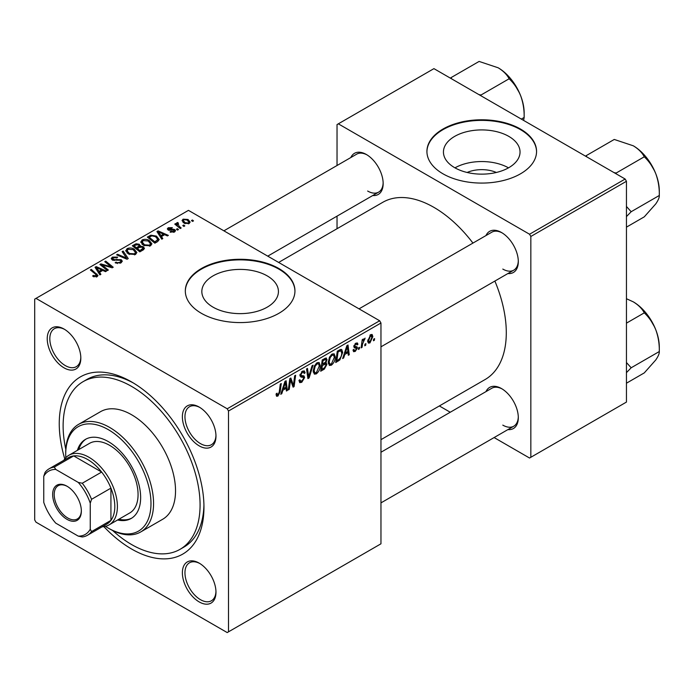 <?xml version="1.0" encoding="UTF-8"?>
<svg xmlns="http://www.w3.org/2000/svg" width="694" height="694" viewBox="0 0 694 694"><rect width="100%" height="100%" fill="white"/><g stroke="black" fill="none" stroke-linecap="round" stroke-linejoin="round"><path stroke-width="1.04" d="M467.14 172.468A24.264 14.01 180 0 1 496.349 172.468M508.823 136.397A38.3 22.113 0 0 0 467.088 131.6A38.3 22.113 0 0 0 443.44 152.029A38.3 22.113 0 0 0 454.657 167.662A38.3 22.113 0 0 0 496.401 172.459A38.3 22.113 0 0 0 520.04 152.029A38.3 22.113 0 0 0 508.823 136.397M508.511 167.844A38.3 22.113 0 0 0 454.978 167.844M520.5 129.058A54.817 31.646 0 0 0 460.764 122.196A54.817 31.646 0 0 0 426.923 151.431A54.817 31.646 0 0 0 442.98 173.812A54.817 31.646 0 0 0 502.716 180.674A54.817 31.646 0 0 0 536.557 151.431A54.817 31.646 0 0 0 520.5 129.058M536.557 151.734A54.817 31.646 0 0 0 520.5 129.648A54.817 31.646 0 0 0 461.007 122.734A54.817 31.646 0 0 0 426.931 151.734M213.049 307.156A38.3 22.113 180 0 1 201.833 291.523A38.3 22.113 180 0 1 225.472 271.094A38.3 22.113 180 0 1 267.216 275.891A38.3 22.113 180 0 1 278.433 291.523A38.3 22.113 180 0 1 254.785 311.953A38.3 22.113 180 0 1 213.049 307.156M278.893 268.543A54.817 31.646 0 0 0 219.157 261.69A54.817 31.646 0 0 0 185.315 290.925A54.817 31.646 0 0 0 201.373 313.306A54.817 31.646 0 0 0 261.109 320.168A54.817 31.646 0 0 0 294.95 290.925A54.817 31.646 0 0 0 278.893 268.543M294.95 291.22A54.817 31.646 0 0 0 278.893 269.142A54.817 31.646 0 0 0 219.391 262.228A54.817 31.646 0 0 0 185.315 291.22M199.178 601.915A23.752 13.715 60 0 1 182.375 572.819A23.752 13.715 60 0 1 199.178 563.12L199.178 563.12A23.752 13.715 60 0 1 215.973 592.216A23.752 13.715 60 0 1 199.178 601.915M199.837 563.519A21.93 12.657 -120 0 0 189.505 562.782A21.93 12.657 -120 0 0 186.139 580.358A21.93 12.657 -120 0 0 200.471 599.677A21.93 12.657 -120 0 0 211.427 600.761A21.93 12.657 -120 0 0 215.955 591.444M64.03 367.837A23.752 13.715 60 0 1 47.235 338.741A23.752 13.715 60 0 1 64.03 329.043L64.03 329.043A23.752 13.715 60 0 1 80.825 358.139A23.752 13.715 60 0 1 64.03 367.837M64.689 329.442A21.93 12.657 -120 0 0 54.358 328.704A21.93 12.657 -120 0 0 51 346.271A21.93 12.657 -120 0 0 65.323 365.599A21.93 12.657 -120 0 0 76.288 366.684A21.93 12.657 -120 0 0 80.816 357.367M199.178 445.86A23.752 13.715 60 0 1 182.375 416.764A23.752 13.715 60 0 1 199.178 407.066L199.178 407.066A23.752 13.715 60 0 1 215.973 436.162A23.752 13.715 60 0 1 199.178 445.86M199.837 407.465A21.93 12.657 -120 0 0 189.505 406.727A21.93 12.657 -120 0 0 186.139 424.303A21.93 12.657 -120 0 0 200.471 443.622A21.93 12.657 -120 0 0 211.427 444.707A21.93 12.657 -120 0 0 215.955 435.39M485.982 235.561A23.752 13.715 60 0 1 501.51 232.516L501.51 232.516A23.752 13.715 60 0 1 518.305 261.612A23.752 13.715 60 0 1 507.904 273.54M502.17 232.915A21.93 12.657 -120 0 0 491.838 232.178L359.041 308.847M350.834 157.538A23.752 13.715 60 0 1 366.363 154.493L366.363 154.493A23.752 13.715 60 0 1 383.157 183.58A23.752 13.715 60 0 1 372.756 195.517M367.022 154.892A21.93 12.657 -120 0 0 356.69 154.155L223.893 230.824M485.982 391.616A23.752 13.715 60 0 1 501.51 388.571L501.51 388.571A23.752 13.715 60 0 1 518.305 417.667A23.752 13.715 60 0 1 507.904 429.595M502.17 388.97A21.93 12.657 -120 0 0 491.838 388.232L380.963 452.245M64.768 458.899A102.322 59.077 60 0 1 131.6 381.934A102.322 59.077 60 0 1 203.958 507.253A102.322 59.077 60 0 1 131.6 549.023A102.322 59.077 60 0 1 103.883 526.642M133.569 383.097A96.839 55.91 -120 0 0 87.054 379.375L83.185 381.613A96.839 55.91 -120 0 0 65.809 449.417M380.963 439.666L485.097 379.54A102.322 59.077 -120 0 0 494.874 281.061M472.944 243.082A102.322 59.077 -120 0 0 433.932 207.376A102.322 59.077 -120 0 0 382.776 202.31L278.641 262.436M228.508 411.022L227.216 408.783L379.67 320.767L188.447 210.36L34.7 299.131L34.7 519.936L35.993 522.174L227.216 632.572L380.963 543.801L380.963 323.005L228.508 411.022L228.508 631.826M335.271 356.881C335.289 360.186 333.979 362.962 331.333 365.218L329.39 365.443L328.227 362.494L329.468 357.158L332.148 354.035L334.17 353.836L335.271 356.881L334.239 356.282M344.797 354.461L343.686 357.948L342.663 358.538L346.87 345.673L348.015 345.005L349.256 354.738L348.31 355.285L348.006 352.604L344.797 354.461L344.129 354.07M277.921 396.057L276.576 396.265L276.16 393.819L277.097 393.142L277.01 394.097L277.982 394.799L279.222 392.119L280.307 384.103L281.261 383.548L280.133 391.85L277.921 396.057L276.073 394.99M276.325 393.698L277.982 394.799M298.975 380.416L301.838 381.023L303.677 378.213L303.434 377.441L300.979 377.076L299.921 375.411L302.445 371.177L304.319 370.9L305.091 372.678L304.146 373.563L303.694 372.236L302.419 372.418L300.858 374.803L301.213 375.532L303.989 375.879L304.614 377.571L301.777 382.281L299.73 382.646L298.975 380.364L299.921 379.696L300.355 381.284L298.984 380.494M300.051 374.335L301.213 375.532M313.072 365.183L309.116 377.909L307.919 378.603L306.531 368.956L307.485 368.41L308.665 376.677L312.057 365.764L313.072 365.183M320.238 365.556C320.255 368.87 318.945 371.646 316.299 373.901L314.356 374.127L313.194 371.177L314.425 365.842L317.115 362.71L319.136 362.511L320.238 365.556L319.205 364.957M374.604 338.611L374.387 340.225L373.45 340.771L373.641 339.166L374.604 338.611M325.807 358.009L327.048 359.648L325.807 362.919L326.935 364.376L324.332 369.121L320.706 371.221L322.233 359.891L326.475 358.104M325.139 362.537L326.406 363.031M282.892 390.202L281.781 393.689L280.766 394.279L284.965 381.405L286.119 380.746L287.359 390.47L286.414 391.017L286.11 388.345L282.892 390.202L282.224 389.811M290.205 382.455L289.242 389.386L288.288 389.933L289.832 378.594L290.829 378.022L293.415 385.396L294.672 375.801L295.627 375.254L294.1 386.584L293.102 387.157L290.5 379.809L290.205 382.455L289.372 381.969M355.25 351.407L353.593 351.676L353.012 349.993L353.949 349.316L354.348 350.557L355.293 350.435L356.534 348.553L354.296 347.633L353.827 346.523L355.805 343.226L357.401 342.966L357.939 344.293L357.002 344.97L356.647 344.068L355.762 344.198L354.773 345.812L354.868 346.375L357.002 346.818L357.471 347.928L355.25 351.407L353.012 350.114M356.334 348.006L353.862 346.896M353.905 345.82L355.64 346.601M339.869 359.9L335.74 362.537L337.275 351.207L340.676 349.377L341.717 349.49L342.671 352.37L339.869 359.9L338.976 359.379M372.86 336.555L369.928 342.931L368.41 343.105L367.69 341.196L370.665 334.647L372.123 334.482L372.86 336.555L371.724 335.896M365.912 343.625L365.695 345.248L364.758 345.786L364.949 344.181L365.912 343.625M362.546 344.024L362.068 347.338L361.114 347.885L362.225 339.652L363.179 339.097L362.945 340.806L365.105 338.125L362.546 344.024L361.704 343.539M359.57 347.286L359.353 348.909L358.408 349.446L358.607 347.841L359.57 347.286M178.471 229.558L177.525 230.096L176.432 229.237L177.395 228.682L178.471 229.558M184.812 225.888L183.867 226.435L182.774 225.576L183.737 225.021L184.812 225.888M140.787 242.31L142.105 239.968C144.638 238.962 147.024 239.135 149.253 240.488L151.899 243.837L150.563 245.797L143.545 245.338L140.743 241.911M162.804 238.597L161.78 239.187L156.939 231.544L158.085 230.876L168.373 235.387L167.428 235.925L164.66 234.676L161.442 236.533L162.804 238.597M143.45 249.771L139.824 251.861L132.311 245.763L136.024 243.785L139.321 244.253L140.283 246.24L143.233 246.648L144.473 248.365L143.45 249.771M140.457 245.659L140.283 246.96M128.234 258.558L127.037 259.252L116.609 254.828L117.555 254.282L126.49 258.073L122.127 251.636L123.142 251.054L128.234 258.558M96.162 277.036L95.694 274.295L90.376 269.966L91.33 269.419L97.993 275.518L97.16 276.637L92.571 276.03L93.395 275.414L96.162 275.986L96.605 275.388L96.605 276.897M108.359 270.035L107.405 270.582L99.91 264.466L100.899 263.894L111.161 266.834L104.742 261.673L105.696 261.126L113.209 267.225L112.22 267.797L101.957 264.882L108.359 270.035M227.216 408.783L35.993 298.385M100.899 274.338L99.884 274.928L95.043 267.277L96.188 266.617L106.468 271.12L105.523 271.666L102.755 270.417L99.546 272.274L100.899 274.338M121.016 262.861L115.152 262.714L115.976 262.106L117.555 262.731L120.019 262.219L120.93 261.1L120.34 260.285L112.272 259.964L111.213 258.584L112.402 257.118L117.668 257.101L117.017 257.821L113.426 257.743L112.628 258.697L114.319 259.651L121.19 259.686L122.309 261.196L121.016 262.861M125.753 250.985L127.071 248.652C129.605 247.637 131.99 247.81 134.22 249.172L136.865 252.512L135.53 254.481L128.511 254.013L125.709 250.595M170.013 231.996L170.715 231.319L173.708 231.492L173.934 230.191L168.122 229.957L167.323 228.89L168.226 227.736L172.364 227.658L171.539 228.265L168.998 228.239L168.92 229.332L173.136 229.194L174.801 229.61L175.556 230.677L174.489 231.987L170.013 231.996M174.333 232.074L173.934 230.191M168.998 228.239L168.92 230.278M157.538 241.642L154.857 243.186L147.345 237.079L150.867 235.179L156.445 236.099L159.204 239.569L157.538 241.642M189.158 223.52L184.3 223.294L182.045 220.588L183.086 219.157L188.031 219.478L190.147 222.063L189.158 223.52M177.768 222.505L179.035 226.192L181.186 227.988L180.232 228.534L174.767 224.093L175.721 223.546L176.84 224.466L176.892 222.739L177.768 222.505L178.419 223.312L177.404 224.049L177.404 226.235M176.493 223.425L176.892 222.739L176.892 225.819M193.505 220.874L192.559 221.421L191.466 220.562L192.429 220.007L193.505 220.874M625.155 179.035L626.448 181.273L530.841 236.472L529.548 234.234L625.155 179.035L433.932 68.637L337.032 124.582L337.032 165.502M337.032 216.138L337.032 228.716M530.841 236.472L530.841 457.277L529.548 458.023L494.111 437.558M450.25 412.245L439.354 405.947M530.841 457.277L626.448 402.078L626.448 181.273M529.548 234.234L338.325 123.836M502.803 269.072A21.93 12.657 -120 0 0 513.768 270.157A21.93 12.657 -120 0 0 518.297 260.84M367.655 191.041A21.93 12.657 -120 0 0 378.62 192.134A21.93 12.657 -120 0 0 383.149 182.817M502.803 425.127A21.93 12.657 -120 0 0 513.768 426.211A21.93 12.657 -120 0 0 518.297 416.894M379.67 320.767L380.963 323.005M112.61 530.485A96.839 55.91 -120 0 0 131.6 544.547A96.839 55.91 -120 0 0 180.024 549.344L183.901 547.106A96.839 55.91 -120 0 0 203.932 504.963M100.899 265.273L100.899 263.894M111.161 267.511L111.161 266.834M105.696 262.453L105.696 261.126M101.957 266.14L101.957 264.882M96.188 269.09L96.188 266.617M99.546 274.39L99.546 272.274M97.568 269.09L99.008 271.363L101.567 269.879L96.475 267.589L97.568 269.09L97.568 271.276M99.008 273.54L99.008 271.363M96.475 269.541L96.475 267.589M101.567 271.102L101.567 269.879M93.395 276.594L93.395 275.414M94.098 276.915L94.098 275.917M91.33 270.747L91.33 269.419M96.839 276.802L96.839 273.896M115.976 263.13L115.976 262.106M116.262 263.243L116.262 262.28M117.555 263.59L117.555 262.731M120.019 263.321L120.019 262.219M112.402 260.033L112.402 257.118M113.157 260.337L113.157 259.391M114.319 260.519L114.319 259.651M121.19 262.748L121.19 259.686M117.555 255.227L117.555 254.282M126.49 259.018L126.49 258.073M123.142 253.154L123.142 251.054M127.071 253.015L127.071 248.652M134.22 250.378L134.22 249.172M127.184 250.959L129.5 253.501L134.541 253.831L135.451 252.443L133.179 249.658L128.095 249.276L127.184 250.959L127.184 253.11L127.184 250.959M129.5 254.498L129.5 253.501M134.541 254.906L134.541 253.831M136.024 244.843L136.024 243.785M139.321 247.411L139.321 244.253M143.233 249.892L143.233 246.648M134.142 245.928L136.484 247.827L139.164 245.85L139.164 247.498L139.164 245.85L138.418 244.817L135.746 244.991L134.142 245.928L134.142 247.246M136.484 249.155L136.484 247.827M137.36 248.539L139.902 250.603L143.042 248.192L142.27 247.177L139.355 247.394L137.36 248.539L137.36 249.866M139.902 251.827L139.902 250.603M142.539 250.3L142.539 249.025M170.715 232.334L170.715 231.319M173.708 232.351L173.708 231.492M168.226 230.009L168.226 227.736M169.544 230.373L169.544 229.584M173.136 229.974L173.136 229.194M174.801 231.787L174.801 229.61M158.085 233.358L158.085 230.876M161.442 238.658L161.442 236.533M159.473 233.358L160.904 235.622L163.472 234.147L158.371 231.857L159.473 233.358L159.473 235.535M160.904 237.799L160.904 235.622M158.371 233.8L158.371 231.857M163.472 235.37L163.472 234.147M150.867 236.272L150.867 235.179M156.445 237.279L156.445 236.099M149.175 237.244L154.935 241.92L157.781 239.378L155.447 236.611L151.882 235.856L149.175 237.244L149.175 238.571M154.935 243.143L154.935 241.92M156.141 242.449L156.141 241.226M142.105 244.331L142.105 239.968M149.253 241.703L149.253 240.488M142.201 244.409L142.201 242.006L144.534 244.817L149.574 245.147L150.485 243.759L148.212 240.974L143.129 240.601L142.218 242.284L142.218 244.427M144.534 245.815L144.534 244.817M149.574 246.223L149.574 245.147M183.086 222.436L183.086 219.157M188.031 220.709L188.031 219.478M183.867 219.651L183.277 220.545L185.142 222.696L188.343 223.034L188.881 222.193L187.085 220.015L183.867 219.651M185.142 223.694L185.142 222.696M188.343 223.858L188.343 223.034M183.737 226.331L183.737 225.021M175.721 224.865L175.721 223.546M176.84 225.776L176.84 224.466M177.395 229.992L177.395 228.682M192.429 221.308L192.429 220.007M373.572 339.756L374.387 340.225M323.274 368.514L324.332 369.121M324.853 358.382L327.048 359.648M324.558 363.005L326.935 364.376M323.005 360.663L322.537 364.194L325.59 361.999L326.111 360.238L325.781 359.388L323.005 360.663L322.198 360.195M321.721 363.725L322.537 364.194M323.56 359.128L324.618 359.735M322.354 365.521L321.843 369.347L324.523 367.733L325.989 364.888L325.677 364.003L322.354 365.521L321.539 365.053M321.027 368.87L321.843 369.347M323.291 363.76L324.35 364.367M313.254 372.149L316.299 373.901M315.171 366.215L314.13 370.683L314.937 372.756L316.36 372.643L319.301 365.99L318.503 363.829L317.08 363.951L315.171 366.215L314.451 365.799M313.228 370.162L314.13 370.683M316.16 363.422L317.08 363.951M307.702 377.094L309.116 377.909M307.546 376.027L308.665 376.677M298.984 380.668L301.777 382.281M302.471 371.169L305.091 372.678M302.272 371.29L305.082 372.912M301.491 371.88L302.419 372.418M299.947 374.881L304.614 377.571M279.318 391.381L280.133 391.85M281.087 393.29L281.781 393.689M286.275 389.846L287.359 390.47M285.052 387.738L286.11 388.345M284.661 384.858L283.412 388.683L285.971 387.2L285.416 382.29L284.661 384.858L283.967 384.459M282.727 388.284L283.412 388.683M284.792 381.934L285.416 382.29M288.426 388.918L289.242 389.386M292.157 384.667L293.415 385.396M292.547 385.682L294.1 386.584M289.728 379.366L290.5 379.809M353.836 346.558L356.187 347.92M355.944 343.14L357.939 344.293M355.05 343.79L355.762 344.198M354.027 345.386L354.773 345.812M353.897 345.864L357.471 347.928M342.992 357.549L343.686 357.948M348.18 354.113L349.256 354.738M346.948 351.997L348.006 352.604M346.558 349.125L345.308 352.942L347.876 351.459L347.312 346.558L346.558 349.125L345.872 348.726M344.623 352.543L345.308 352.942M346.696 346.202L347.312 346.558M337.362 360.377L338.42 360.993M341.648 351.771L342.671 352.37M338.047 351.988L336.876 360.663L338.082 359.969C340.572 358.26 341.786 355.883 341.734 352.847L340.598 350.687L338.047 351.988L337.232 351.511M336.061 360.195L336.876 360.663M339.383 349.993L341.084 350.782L339.548 349.897M328.297 363.465L331.333 365.218M330.205 357.531L329.164 362.008L329.971 364.072L331.402 363.96L334.334 357.306L333.536 355.146L332.114 355.267L330.205 357.531L329.485 357.124M328.262 361.487L329.164 362.008M331.194 354.738L332.114 355.267M367.707 341.656L369.928 342.931M370.284 334.89L371.42 335.549L370.622 335.618L368.627 340.546L369.937 341.986L371.923 337.093L369.911 335.202M367.759 340.043L368.627 340.546M367.69 341.231L369.937 341.986M364.879 344.771L365.695 345.248M361.253 346.861L362.068 347.338M362.138 340.338L362.945 340.806M363.769 338.976L364.732 339.531M363.639 339.201L364.255 339.566M358.538 348.431L359.353 348.909M66.997 486.216L66.997 486.216A20.282 11.711 60 0 1 81.345 511.053A20.282 11.711 60 0 1 66.997 519.338A20.282 11.711 60 0 1 52.657 494.492A20.282 11.711 60 0 1 66.997 486.216M67.396 486.451A19.189 11.078 -120 0 0 58.183 485.713A19.189 11.078 -120 0 0 55.242 501.085A19.189 11.078 -120 0 0 67.778 517.993A19.189 11.078 -120 0 0 77.372 518.947A19.189 11.078 -120 0 0 81.337 510.602M90.255 529.21L91.547 531.595A38.37 22.156 60 0 1 87.479 535.256L106.859 524.074A38.37 22.156 -120 0 0 110.927 520.405L110.927 488.134A38.37 22.156 -120 0 0 101.645 472.059A38.37 22.156 -120 0 0 87.67 459.506A38.37 22.156 -120 0 0 73.694 455.915A38.37 22.156 -120 0 0 68.489 457.606L49.109 468.797A38.37 22.156 60 0 1 54.314 467.105L55.737 469.422A36.548 21.098 -120 0 0 43.748 476.344L43.748 502.352A36.548 21.098 -120 0 0 55.737 523.129L78.266 536.132A36.548 21.098 -120 0 0 90.255 529.21L90.255 503.193A36.548 21.098 -120 0 0 78.266 482.425L55.737 469.422M63.787 460.322A40.2 23.206 60 0 1 68.862 455.281A40.2 23.206 60 0 1 88.962 457.277A40.2 23.206 60 0 1 115.23 492.697A40.2 23.206 60 0 1 109.062 524.907A40.2 23.206 60 0 1 102.157 526.781M78.266 482.425L82.265 483.241L101.645 472.059L73.694 455.915L54.314 467.105M91.547 531.595L110.927 520.405A38.37 22.156 -120 0 0 110.927 488.134L91.547 499.316L90.255 503.193M43.748 476.344L45.032 472.467A38.37 22.156 60 0 1 49.109 468.797M87.479 535.256A38.37 22.156 60 0 1 82.265 536.956L78.266 536.132M82.265 483.241A38.37 22.156 60 0 1 91.547 499.316M117.598 519.98A45.683 26.372 -120 0 0 131.183 518.461A45.683 26.372 -120 0 0 138.184 481.862A45.683 26.372 -120 0 0 108.342 441.61A45.683 26.372 -120 0 0 85.509 439.345A45.683 26.372 -120 0 0 77.398 450.354M86.16 438.99A45.683 26.372 -120 0 0 78.691 449.608M105.445 526.347A60.3 34.813 -120 0 0 108.342 528.134A60.3 34.813 -120 0 0 150.98 503.523A60.3 34.813 -120 0 0 108.342 429.673A60.3 34.813 -120 0 0 65.704 454.292A60.3 34.813 -120 0 0 65.809 457.693M109.635 528.88L108.342 528.134L109.635 528.88A62.122 35.871 60 0 0 140.7 531.96L162.665 519.277A62.122 35.871 -120 0 0 172.19 469.5A62.122 35.871 -120 0 0 131.6 414.752A62.122 35.871 -120 0 0 100.543 411.672L78.578 424.355A62.122 35.871 60 0 1 109.635 427.435A62.122 35.871 60 0 1 150.225 482.183A62.122 35.871 60 0 1 140.7 531.96M180.024 549.344A96.839 55.91 -120 0 0 194.867 471.746A96.839 55.91 -120 0 0 131.6 386.411A96.839 55.91 -120 0 0 83.185 381.613M68.862 455.281L89.535 443.345A40.2 23.206 60 0 1 109.635 445.34A40.2 23.206 60 0 1 135.903 480.76A40.2 23.206 60 0 1 129.735 512.97L109.062 524.907M65.704 454.292L65.704 452.8A62.122 35.871 60 0 1 78.578 424.355M118.891 519.233A45.683 26.372 -120 0 0 131.825 518.08M626.448 372.652L631.167 367.777L659.3 351.537L659.3 346.896A36.773 21.236 60 0 0 655.813 329.867A36.773 21.236 -120 0 0 646.296 313.384A36.773 21.236 -120 0 0 633.292 301.855C638.419 304.987 642.08 308.648 644.284 312.847C649.142 317.418 652.985 323.092 655.813 329.867C658.302 336.755 659.465 343.972 659.3 351.537C659.465 353.437 658.302 356.222 655.813 359.9L644.284 372.895L626.448 383.201M631.167 367.777L626.448 362.511M626.448 323.144L644.284 312.847M626.448 298.724L633.292 301.855M586.881 156.931L586.126 155.699L614.259 139.451L633.292 145.801C638.419 148.932 642.08 152.593 644.284 156.792C649.168 161.407 653.011 167.081 655.813 173.812C658.311 180.752 659.474 187.979 659.3 195.482C659.474 197.356 658.32 200.141 655.813 203.845L644.284 216.84L626.448 227.146M616.159 173.838L616.159 173.032L614.008 172.598M616.159 173.032L644.284 156.792M586.126 155.699L585.623 156.211M626.448 216.597L631.167 211.722L659.3 195.482L659.3 190.841A36.773 21.236 -120 0 0 655.813 173.812A36.773 21.236 60 0 0 633.292 145.801M631.167 211.722L626.448 206.456M451.733 78.908L450.979 77.667L479.112 61.428L498.153 67.778C503.271 70.909 506.932 74.57 509.144 78.76L481.011 95.009L478.86 94.575M521.333 119.09L524.152 117.46L523.614 120.409M509.144 78.76C513.994 83.332 517.837 89.014 520.674 95.789C523.155 102.677 524.317 109.895 524.152 117.46L524.152 112.81A36.773 21.236 -120 0 0 520.674 95.789A36.773 21.236 -120 0 0 498.153 67.778M450.979 77.667L450.475 78.179M105.54 265.993L105.54 265.151M108.906 266.904L108.906 266.088M103.805 267.65L103.805 266.288M116.878 260.259L116.878 259.261M123.81 257.882L123.81 256.884M134.619 245.641L134.619 244.427M138.011 248.166L138.011 246.943M141.663 250.803L141.663 249.588M170.906 230.261L170.906 229.471M149.6 237.001L149.6 235.778M179.035 227.563L179.035 226.192M307.182 373.441L308.353 374.127M299.964 375.94L302.116 377.18M290.665 380.442L292.061 381.249M291.428 382.758L292.929 383.626M338.351 350.583L339.409 351.199M120.93 261.1L120.93 262.905M112.628 258.697L112.628 260.146M135.451 252.443L135.451 254.524M143.042 248.192L143.042 250.013M168.564 228.82L168.564 230.165M157.781 239.378L157.781 241.486M150.485 243.759L150.485 245.841M183.277 220.545L183.277 222.601M188.881 222.193L188.881 223.659M325.781 359.388L324.445 358.616M325.677 364.003L324.272 363.188M318.503 363.829L316.854 362.875M314.937 372.756L313.211 371.758M303.694 372.236L302.168 371.351M277.305 394.886L276.108 394.192M354.348 350.557L353.168 349.88M356.274 347.963L353.827 346.549M356.647 344.068L355.51 343.409M333.536 355.146L331.888 354.2M329.971 364.072L328.245 363.083M513.768 426.211L380.963 502.881M654.676 327.126L648.101 315.744M380.963 346.827L513.768 270.157M654.676 171.071L648.101 159.689M378.62 192.134L267.745 256.147M512.961 81.666L519.528 93.039"/></g></svg>
